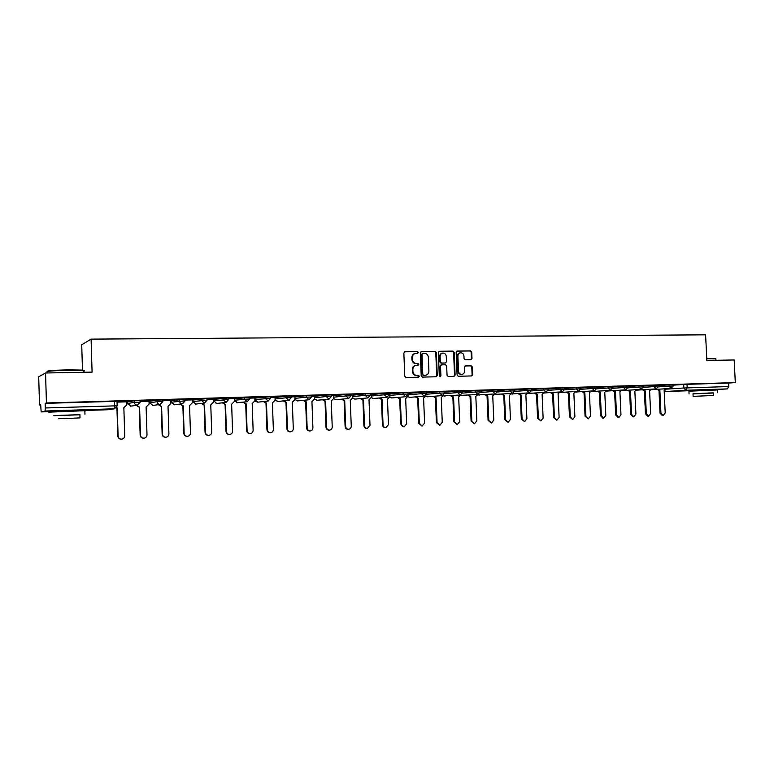 <?xml version="1.0" encoding="UTF-8"?>
<svg xmlns="http://www.w3.org/2000/svg" width="774" height="774" viewBox="0 0 774 774"><rect width="100%" height="100%" fill="white"/><g stroke="black" fill="none" stroke-linecap="round" stroke-linejoin="round"><path stroke-width="1.16" d="M418.366 352.451L417.515 351.56L404.986 351.725L403.854 353.031L404.763 376.232L406.002 377.489L418.541 377.199L419.324 376.28L418.463 375.4L416.847 375.438C414.554 375.245 413.248 373.9 412.919 371.414L412.842 369.488C412.939 367.147 414.032 365.763 416.131 365.318L418.124 365.27L418.84 364.361L417.989 363.48L416.373 363.509C414.08 363.296 412.774 361.951 412.445 359.465L412.368 357.54C412.455 355.227 413.529 353.853 415.599 353.399L417.66 353.35L418.366 352.451M417.399 353.36L417.844 352.538L416.983 351.657L404.56 351.812M418.279 377.199L418.792 376.348L416.847 375.438M417.844 365.28L418.318 364.438L416.373 363.509M270.619 396.723L254.801 398.146M249.731 397.352L234.454 398.794M228.514 397.981L213.75 399.413M206.939 398.629L192.726 400.042M185.015 399.278L171.364 400.68M149.701 402.857L149.653 401.309L157.045 400.1L157.093 401.677L162.782 401.512M127.642 403.535L127.594 401.977L134.299 400.777L134.347 402.364L140.113 402.199M76.626 410.481L56.928 411.168M710.832 389.709L695.352 390.386M470.921 359.707L471.995 358.439L471.734 352.112L470.553 350.874L457.124 351.048L456.157 352.315L457.086 375.022L458.276 376.261L471.676 375.941L472.672 374.664L472.353 367.021L471.173 365.792L465.406 365.899L464.419 367.176L464.574 370.978C464.497 372.923 463.607 374.065 461.894 374.403C459.95 374.355 458.818 373.262 458.518 371.114L457.898 356.175C457.966 354.269 458.837 353.137 460.511 352.78C462.494 352.799 463.645 353.902 463.955 356.079L464.061 358.565L465.242 359.804L470.921 359.707M108.283 409.727L76.636 410.762L108.283 409.727L114.388 408.778L45.076 411.033L41.157 411.923L40.683 404.667L39.522 405.005L38.7 376.774L45.55 372.991L92.087 372.11L91.08 339.128L705.607 334.823L706.846 360.481L734.187 359.958L735.3 382.598L46.43 402.973L45.144 403.351L45.279 407.975L117.164 405.799M45.55 372.991L46.43 402.973M436.333 352.586L435.123 351.328L421.404 351.512L420.292 352.809L421.211 375.854L422.43 377.102L436.159 376.783L437.262 375.487L436.333 352.586L434.582 351.425L420.988 351.599M439.458 351.28L452.974 351.096L454.164 352.344L455.093 375.071L454.086 376.358L448.243 376.503L447.043 375.255L446.666 366.005L445.466 364.757L441.528 364.835L440.522 366.121L440.909 375.777L440.193 376.686L439.293 375.816L438.355 352.557L439.139 351.328M673.216 385.181L683.684 384.446L683.858 388.006L728.798 386.555L727.415 388.896L710.842 389.912M39.522 405.005L40.693 404.966M126.781 402.364L127.604 402.345M148.985 401.696L149.663 401.677M170.831 401.038L171.373 401.019M82.479 370.059L81.715 344.798L91.08 339.128M735.3 382.598L728.624 383.053L728.798 386.555M45.144 403.351L117.019 401.309M45.076 411.033L45.279 407.975M116.458 407.879L117.222 407.898L118.103 436.081C118.374 438.065 119.525 439.09 121.576 439.177C123.55 438.868 124.604 437.745 124.74 435.801L123.85 407.685L126.849 404.783L126.859 401.832L117.048 402.122M131.203 401.048L117.958 401.445L131.203 400.99M153.862 400.371L140.829 400.758L153.852 400.322M136.582 405.295L139.581 407.182L140.481 435.133C140.742 437.097 141.884 438.123 143.896 438.2C145.841 437.9 146.876 436.788 147.002 434.853L146.112 406.969L149.063 404.096L149.063 401.164L140.094 401.435M176.143 399.713L163.333 400.09L176.133 399.655M170.812 400.526L162.753 400.748M198.057 399.055L185.46 399.432L198.057 399.007M192.32 399.877L185.044 400.081M219.623 398.417L207.219 398.784L219.623 398.358M201.733 403.389L204.549 405.092L205.468 432.376C205.729 434.291 206.813 435.288 208.728 435.375C210.586 435.085 211.573 434.001 211.689 432.105L210.77 404.889L213.566 402.083L213.576 399.229L206.968 399.423M240.84 397.778L228.64 398.146L240.83 397.73M222.757 402.761L225.515 404.415L226.453 431.486C226.705 433.382 227.779 434.378 229.655 434.466C231.484 434.175 232.461 433.092 232.568 431.224L231.639 404.222L234.396 401.435L234.396 398.6L228.543 398.774M261.718 397.159L249.741 397.517L261.709 397.11M243.452 402.141L246.161 403.757L247.1 430.605C247.351 432.492 248.406 433.479 250.263 433.566C252.063 433.285 253.011 432.211 253.127 430.354L252.189 403.564L254.898 400.797L254.898 397.981L249.76 398.136M270.629 396.898L282.858 396.482L270.629 396.878M263.828 401.522L266.479 403.099L267.427 429.744C267.678 431.611 268.723 432.589 270.542 432.676C272.313 432.395 273.251 431.341 273.357 429.493L272.409 402.915L275.08 400.168L275.08 397.381L270.648 397.517M291.179 396.278L303.108 395.872L291.179 396.259M283.884 400.903L286.486 402.461L287.444 428.893C287.696 430.75 288.712 431.718 290.511 431.805C292.253 431.534 293.182 430.479 293.288 428.651L292.33 402.267L294.952 399.548L294.952 396.781L291.198 396.898M322.4 395.35L311.409 395.64L322.4 395.301M303.631 400.303L306.185 401.822L307.152 428.061C307.394 429.899 308.41 430.857 310.171 430.954C311.893 430.673 312.802 429.628 312.909 427.819L311.941 401.638L314.525 398.939L314.525 396.191L311.429 396.288M331.32 395.088L342.679 394.701L331.32 395.04M323.077 399.703L325.593 401.203L326.56 427.238C326.802 429.057 327.799 430.015 329.54 430.102C331.233 429.831 332.123 428.796 332.23 426.996L331.253 401.019L333.797 398.339L333.797 395.611L331.349 395.688M352.673 395.059L350.951 395.098M350.932 394.498L361.303 394.14M361.303 394.189L350.932 394.45M361.09 398.533L363.519 399.984L364.506 425.623C364.748 427.422 365.705 428.361 367.398 428.457L370.001 425.39L369.014 399.81L371.481 397.168L371.481 394.479L370.262 394.517M370.233 393.927L380.315 393.579M380.315 393.627L370.233 393.879M379.676 397.962L382.066 399.384L383.053 424.839C383.294 426.619 384.243 427.558 385.907 427.645L388.471 424.607L387.474 399.21L389.903 396.598L389.903 393.927L389.274 393.947M389.245 393.356L399.036 393.018M399.036 393.066L389.245 393.308M407.975 392.805L417.476 392.466M417.476 392.515L407.975 392.757M426.416 392.254L435.636 391.925M435.636 391.973L426.416 392.205M444.586 391.712L453.535 391.392M453.535 391.441L444.586 391.663M462.484 391.18L471.173 390.87M471.173 390.918L462.484 391.131M488.558 390.396L480.122 390.609L488.549 390.357M497.498 390.135L505.683 389.844M505.683 389.893L497.498 390.086M514.633 389.622L522.566 389.341M522.566 389.39L514.633 389.574M531.515 389.119L539.207 388.848M539.207 388.887L531.515 389.07M548.156 388.625L555.616 388.354M555.616 388.403L548.156 388.577M564.565 388.132L571.793 387.871M571.793 387.919L564.556 388.093M580.742 387.658L587.737 387.397M587.737 387.445L580.732 387.61M596.686 387.174L603.468 386.932M603.468 386.981L596.686 387.135M612.418 386.71L618.987 386.468M618.987 386.516L612.408 386.661M634.283 386.062L627.927 386.207L634.283 386.013M643.223 385.791L649.376 385.568M649.386 385.607L643.223 385.752M658.316 385.346L664.266 385.123M664.276 385.162L658.316 385.297M658.335 385.636L668.968 384.881L669.026 386.158L673.254 386.003L673.196 384.717L668.968 384.881M643.242 386.1L654.04 385.326L654.107 386.603L658.364 386.458M627.946 386.574L638.918 385.771L638.976 387.068L643.281 386.913L643.213 385.607L638.918 385.771M612.428 387.058L623.583 386.236L623.641 387.532L627.975 387.377M596.706 387.542L608.035 386.69L608.093 388.006L612.466 387.851M580.752 388.035L592.274 387.164L592.333 388.48L596.735 388.325L596.677 386.99L592.274 387.164M564.585 388.538L576.282 387.639L576.34 388.964L580.79 388.809L580.732 387.464L576.282 387.639M548.176 389.051L560.066 388.122L560.124 389.457L564.614 389.303M531.535 389.574L543.619 388.606L543.677 389.951L548.205 389.796M514.652 390.096L526.939 389.109L526.997 390.464L531.564 390.309L531.506 388.925L526.939 389.109M497.527 390.638L510.008 389.612L510.066 390.976L514.681 390.822M480.141 391.18L492.835 390.115L492.893 391.499L497.556 391.334M462.513 391.741L475.41 390.638L475.468 392.021L480.17 391.867M444.605 392.312L457.724 391.16L457.782 392.563L462.533 392.399M426.445 392.892L439.777 391.692L439.835 393.105L444.634 392.95M408.004 393.482L421.559 392.234L421.617 393.656L426.464 393.502L426.406 392.05L421.559 392.234M389.806 394.034L403.07 392.786L403.119 394.218L408.024 394.053M371.375 394.595L384.291 393.347L384.339 394.788L389.303 394.624M352.683 395.166L365.222 393.918L365.28 395.359L370.282 395.204M333.7 395.746L345.852 394.488L345.91 395.949L350.98 395.795M314.428 396.327L326.193 395.069L326.241 396.549L331.369 396.385M294.855 396.927L306.214 395.669L306.272 397.149L311.458 396.994M274.983 397.536L285.916 396.269L285.974 397.768L291.227 397.604L291.169 396.075L285.916 396.269M157.045 400.1L162.733 399.945M134.299 400.777L140.065 400.622M673.206 384.901L680.036 384.649L673.206 384.852M643.252 387.368L654.107 386.603L656.207 388.877L658.364 386.439L658.306 385.152L654.04 385.326M612.437 388.335L623.641 387.532L625.798 389.825L627.975 387.358L627.917 386.062L623.583 386.236M596.706 388.829L608.093 388.006L610.28 390.319L612.466 387.832L612.408 386.516L608.035 386.69M548.166 390.367L560.124 389.457L562.408 391.818L564.614 389.283L564.556 387.948L560.066 388.122M531.515 390.899L543.677 389.951L545.989 392.331L548.205 389.777L548.147 388.432L543.619 388.606M514.623 389.457L510.008 389.612M480.112 392.534L492.893 391.499L495.312 393.918L497.556 391.315L497.498 389.941L492.835 390.115M480.112 390.483L475.41 390.638M462.475 391.005L457.724 391.16M444.576 391.538L439.777 391.692M389.854 395.427L403.119 394.218L405.721 396.733L408.024 394.034L407.966 392.602L403.07 392.786M389.245 393.192L384.291 393.347M370.233 393.753L365.222 393.918M350.922 394.334L345.852 394.488M331.32 394.914L326.193 395.069M311.4 395.514L306.214 395.669M728.624 383.053L683.684 384.446M415.27 353.457L415.077 353.495C413.006 353.941 411.932 355.314 411.845 357.627L412.368 357.54M415.851 363.587C413.558 363.383 412.252 362.029 411.923 359.552L411.845 357.627M415.88 365.357L415.599 365.405C413.51 365.841 412.416 367.224 412.319 369.556L412.842 369.488M416.325 375.506C414.032 375.313 412.726 373.968 412.397 371.481L412.319 369.556M435.936 376.793L436.71 375.545L435.791 352.683M422.759 353.283L421.985 354.192L422.788 374.403L423.649 375.284L425.603 375.226C427.712 374.81 428.806 373.416 428.902 371.075L428.351 357.288C428.022 354.821 426.726 353.476 424.452 353.263L422.759 353.283M422.536 353.321L421.985 354.192M425.226 375.274L423.107 375.351L422.256 374.471L421.453 354.279M439.042 351.367L452.974 351.096M453.767 376.367L454.532 375.138L453.603 352.441L452.413 351.193M441.364 364.864L439.971 366.199L440.358 375.845L440.909 375.777M439.932 376.667L440.358 375.845M446.269 356.408C445.95 354.211 444.789 353.099 442.776 353.089C441.083 353.457 440.193 354.589 440.125 356.504L440.338 361.806L441.548 363.054L445.485 362.977L446.492 361.7L446.269 356.408M442.534 353.128L442.225 353.176C440.532 353.544 439.651 354.686 439.584 356.591L440.125 356.504M445.098 363.025L440.996 363.132L439.796 361.884L439.584 356.591M460.298 352.809L459.95 352.867C458.276 353.225 457.405 354.357 457.337 356.263L457.898 356.175M461.43 374.461L461.323 374.471C459.379 374.423 458.256 373.329 457.956 371.181L457.337 356.263M471.337 375.951L472.092 374.732L471.772 367.099L470.602 365.86L465.135 365.967M470.727 359.707L471.424 358.517L471.153 352.199L469.982 350.961L456.834 351.135M121.199 439.177C119.196 439.052 118.074 438.026 117.812 436.081L116.932 407.946L116.39 407.946M143.529 438.2C141.545 438.103 140.423 437.078 140.162 435.133L139.272 407.23L136.272 405.344M158.66 404.657L161.592 406.476L162.492 434.195C162.763 436.139 163.875 437.165 165.859 437.242C167.774 436.952 168.79 435.839 168.916 433.924L168.006 406.273L170.909 403.409L170.812 400.506M165.501 437.242C163.527 437.155 162.405 436.139 162.143 434.204L161.244 406.524L158.312 404.705M180.371 404.028L183.245 405.779L184.154 433.276C184.415 435.211 185.518 436.217 187.463 436.304C189.349 436.014 190.356 434.911 190.472 433.014L189.562 405.576L192.407 402.741L192.31 399.868M187.134 436.304L187.085 436.304C185.141 436.217 184.038 435.211 183.777 433.285L182.867 405.828L180.003 404.076M47.224 371.452C46.74 370.756 53.541 370.233 67.638 369.866L82.789 370.088L83.631 370.63M83.65 371.143C84.898 370.91 84.898 370.717 83.631 370.553L67.706 370.282C52.497 370.688 45.627 371.249 47.117 371.965M79.935 414.787L53.851 415.715M84.85 410.907C86.108 410.791 86.108 410.733 84.85 410.704L48.627 412.165M53.851 415.59L79.925 414.661M65.548 418.608L80.022 417.873L65.548 418.608M67.996 418.27L58.611 418.734L67.996 418.27M706.749 358.43L715.592 358.585M715.873 358.933L706.768 358.749M713.512 393.018L693.02 393.898M717.382 389.951L688.928 391.199L689.054 393.927M693.136 396.336L693.02 393.802L709.758 392.979L713.502 392.882L713.628 395.466L693.146 396.365L713.628 395.466M707.552 395.698L696.774 396.211L707.552 395.698M208.429 435.375L208.322 435.375C206.406 435.288 205.323 434.291 205.062 432.385L204.143 405.141L201.337 403.438M229.375 434.466L229.22 434.466C227.343 434.378 226.269 433.392 226.018 431.495L225.089 404.463L222.332 402.809M250.002 433.566L249.799 433.566C247.951 433.479 246.896 432.502 246.635 430.615L245.706 403.805L243.007 402.19M270.3 432.685L270.058 432.685C268.23 432.598 267.194 431.621 266.943 429.754L265.995 403.148L263.344 401.571M265.995 403.148L266.479 403.099M290.289 431.815L289.998 431.815C288.209 431.728 287.183 430.76 286.931 428.912L285.983 402.509L283.381 400.961M285.983 402.509L286.486 402.461M309.968 430.954L309.639 430.963C307.868 430.866 306.862 429.909 306.62 428.07L305.653 401.88L303.098 400.352M305.653 401.88L306.185 401.822M329.337 430.112L328.979 430.112C327.238 430.025 326.251 429.067 325.999 427.248L325.032 401.251L322.526 399.761M325.032 401.251L325.593 401.203M342.224 399.113L344.701 400.584L345.678 426.426C345.92 428.235 346.897 429.183 348.61 429.27C350.283 429.009 351.164 427.974 351.261 426.184L350.274 400.41L352.78 397.749L352.673 395.05M348.426 429.28L348.029 429.289C346.317 429.193 345.339 428.245 345.098 426.435L344.12 400.642L341.653 399.171M344.12 400.642L344.701 400.584M367.224 428.457L366.799 428.467C365.105 428.38 364.148 427.432 363.906 425.642L362.919 400.032L360.491 398.591M362.919 400.032L363.519 399.984M385.742 427.654L385.278 427.664C383.623 427.567 382.666 426.638 382.433 424.858L381.447 399.442L379.057 398.01M381.447 399.442L382.066 399.384M397.981 397.391L400.332 398.803L401.329 424.065C401.561 425.835 402.499 426.764 404.144 426.851L406.669 423.833L405.673 398.629L408.053 396.036L407.995 394.547M403.98 426.851L400.69 424.084L399.694 398.852L397.343 397.449M399.694 398.852L400.332 398.803M416.025 396.83L418.337 398.223L419.334 423.301L422.111 426.068L424.597 423.078L423.591 398.049L425.932 395.195M421.965 426.068L418.676 423.32L417.679 398.271L415.367 396.888M417.679 398.271L418.337 398.223M433.798 396.278L436.072 397.652L437.087 422.546L439.816 425.294L442.264 422.323L441.257 397.488L443.57 395.137M439.68 425.303L436.401 422.565L435.394 397.701L433.121 396.336M435.394 397.701L436.072 397.652M451.319 395.737L453.564 397.091L454.57 421.801L457.27 424.539L459.679 421.588L458.672 396.927L460.927 394.875M457.134 424.539L453.874 421.82L452.867 397.139L450.623 395.795M452.867 397.139L453.564 397.091M468.589 395.195L470.795 396.54L471.811 421.075L474.472 423.784L476.852 420.863L475.826 396.375L478.032 394.459M474.346 423.784L471.095 421.095L470.079 396.588L467.873 395.253M470.079 396.588L470.795 396.54M485.608 394.672L487.784 395.988L488.81 420.35L491.432 423.049L493.773 420.137L492.748 395.833L494.915 393.956M491.306 423.049L488.075 420.369L487.049 396.046L484.882 394.721M487.049 396.046L487.784 395.988M502.394 394.14L504.532 395.446L505.557 419.643L508.15 422.314L510.453 419.431L509.427 395.291L511.556 393.453M508.034 422.323L504.812 419.663L503.787 395.504L501.639 394.198M503.787 395.504L504.532 395.446M518.938 393.627L521.047 394.924L522.073 418.937L524.637 421.598L526.901 418.734L525.875 394.769L527.965 392.96M524.52 421.598L521.308 418.966L520.283 394.972L518.174 393.685M520.283 394.972L521.047 394.924M535.25 393.115L537.33 394.392L538.365 418.25L540.891 420.892L543.125 418.047L542.09 394.247L544.151 392.466M540.774 420.892L537.582 418.27L536.546 394.45L534.476 393.173M536.546 394.45L537.33 394.392M551.34 392.612L553.391 393.879L554.426 417.563L556.912 420.185L559.118 417.37L558.083 393.734L560.105 391.983M556.816 420.195L553.633 417.592L552.597 393.937L550.546 392.67M552.597 393.937L553.391 393.879M567.207 392.118L569.229 393.376L570.274 416.896L572.731 419.498L574.898 416.702L573.853 393.221L575.856 391.509M572.625 419.498L569.461 416.925L568.416 393.424L566.404 392.176M568.416 393.424L569.229 393.376M582.861 391.625L584.854 392.873L585.899 416.228L588.317 418.821L590.465 416.035L589.42 392.718L591.375 391.034M588.221 418.821L585.067 416.257L584.031 392.921L582.038 391.683M584.031 392.921L584.854 392.873M598.292 391.141L600.266 392.37L601.311 415.58L603.701 418.144L605.819 415.386L604.765 392.224L606.7 390.56M603.614 418.154L602.859 418.173L600.469 415.609L599.424 392.428L597.46 391.199M599.424 392.428L600.266 392.37M613.53 390.667L615.465 391.886L616.52 414.932L618.881 417.486L620.961 414.738L619.906 391.741L621.812 390.106M618.794 417.486L618.029 417.515L615.669 414.961L614.614 391.944L612.679 390.725M614.614 391.944L615.465 391.886M628.556 390.193L630.462 391.402L631.516 414.293L633.848 416.838L635.909 414.109L634.854 391.257L636.721 389.641M633.848 416.838L632.987 416.857L630.655 414.322L629.601 391.46L627.695 390.251M629.601 391.46L630.462 391.402M643.378 389.728L645.264 390.928L646.319 413.664L648.631 416.189L650.653 413.48L649.589 390.793L651.437 389.196M648.631 416.189L647.751 416.219L645.448 413.693L644.394 390.986L642.507 389.786M644.394 390.986L645.264 390.928M658.006 389.274L659.874 390.454L660.928 413.045L663.202 415.551L665.205 412.861L664.14 390.319L665.959 388.751M663.202 415.551L662.312 415.58L660.038 413.074L658.984 390.512L657.126 389.332M658.984 390.512L659.874 390.454M416.983 351.657L417.515 351.56M417.931 375.467L418.463 375.4M417.457 363.557L417.989 363.48M254.83 398.146L254.859 399.636L270.677 398.233M234.454 398.765L234.503 400.235L249.809 398.862L249.731 397.314M213.75 399.384L213.798 400.864L228.562 399.51M192.774 401.542L206.997 400.168M192.726 400.013L192.774 401.512L195.909 404.115M171.364 400.661L171.412 402.17L185.073 400.835M665.804 389.187L683.858 388.006L685.841 390.251L665.988 391.489L695.362 390.522L665.979 391.489L664.344 390.309M727.415 388.896L685.841 390.251L687.167 387.851L687.002 384.291M41.157 411.923L56.937 411.4L41.157 411.923M658.345 386.894L669.026 386.158L671.029 388.413L673.254 385.984M627.956 387.851L638.976 387.068L641.104 389.351L643.281 386.894M580.752 389.332L592.333 388.48L594.548 390.812L596.735 388.306M564.575 389.844L576.34 388.964L578.517 391.315L580.79 388.79M514.633 391.431L526.997 390.464L529.252 392.863L531.564 390.28M497.498 391.983L510.066 390.976L512.446 393.386L514.681 390.793L514.623 389.428M462.465 393.105L475.468 392.021L477.926 394.469L480.17 391.838L480.112 390.454M444.557 393.685L457.782 392.563L460.269 395.021L462.533 392.379L462.475 390.976M426.377 394.276L439.835 393.105L442.36 395.582L444.634 392.921L444.576 391.509M408.004 394.866L421.617 393.656L424.075 396.162L426.464 393.473M371.433 395.998L384.339 394.788L386.99 397.323L389.293 394.595L389.245 393.163M352.731 396.569L365.28 395.359L367.96 397.913L370.282 395.175L370.233 393.724M333.749 397.159L345.91 395.949L348.639 398.523L350.98 395.756L350.922 394.295M314.476 397.759L326.241 396.549L329.018 399.132L331.369 396.356L331.32 394.885M294.913 398.368L306.272 397.149L309.087 399.761L311.458 396.956L311.4 395.475M275.041 398.987L285.974 397.768L288.837 400.4L291.227 397.575M265.298 396.888L265.356 398.397L268.114 401.048L270.668 398.194L270.619 396.685M244.352 397.507L244.4 399.026L247.206 401.706L249.789 398.833M223.057 398.136L223.106 399.674L225.95 402.374L228.562 399.471L228.514 397.942M201.414 398.784L201.463 400.332L204.355 403.051L206.997 400.129L206.939 398.581M179.413 399.442L179.462 401C179.694 402.712 180.671 403.622 182.393 403.738L185.073 400.797L185.015 399.239M153.02 405.46L149.701 402.838L157.093 401.677C157.325 403.399 158.322 404.328 160.073 404.444L162.782 401.474L162.724 399.897M131.077 406.147L127.642 403.506L134.347 402.364C134.579 404.105 135.595 405.034 137.375 405.15L140.113 402.161L140.065 400.574M140.22 402.19L137.588 405.141L130.438 406.205M162.869 401.503L160.266 404.425L152.43 405.508M185.141 400.826L182.587 403.728L174.44 404.812L171.412 402.17M174.634 404.783L174.053 404.821M207.045 400.158L204.53 403.041L195.309 404.144M228.601 399.51L226.124 402.364L216.73 403.477L213.798 400.864M216.855 403.457L216.178 403.467M237.637 402.78L234.503 400.235M257.936 402.141L254.878 399.607M289.669 400.177L277.585 401.551L275.06 399.713M277.934 401.512L275.06 399.752M297.622 400.893L294.952 399.432M317.021 400.284L314.525 399.065M336.129 399.674L333.788 398.629M354.956 399.084L352.76 398.175M373.503 398.494L371.443 397.71M391.779 397.923L389.854 397.236M409.785 397.352L407.985 396.752M427.538 396.791L425.855 396.278M445.031 396.24L443.463 395.795M462.272 395.688L460.82 395.311M479.27 395.156L477.935 394.827M496.037 394.624L494.799 394.353M512.562 394.101L511.43 393.879M528.865 393.579L527.829 393.405M544.935 393.076L544.006 392.931M560.792 392.573L559.96 392.457M576.437 392.079L575.692 391.992M591.858 391.586L610.28 390.319M607.087 391.102L606.526 391.073M622.102 390.628L641.104 389.351M114.6 401.29L114.388 408.778L117.28 405.779M117.019 401.261L117.164 405.76L114.591 408.769L108.795 409.659M411.923 359.552L412.445 359.465M412.397 371.481L412.919 371.414M436.71 375.545L437.262 375.487M434.582 351.425L435.123 351.328M422.256 374.471L422.788 374.403M423.107 375.351L423.649 375.284M424.8 375.313L425.342 375.245M453.603 352.441L454.164 352.344M454.532 375.138L455.093 375.071M439.971 366.199L440.522 366.121M439.796 361.884L440.338 361.806M440.996 363.132L441.548 363.054M444.837 363.064L445.398 362.987M457.956 371.181L458.518 371.114M470.602 365.86L471.173 365.792M471.772 367.099L472.353 367.021M472.092 374.732L472.672 374.664M469.982 350.961L470.553 350.874M471.153 352.199L471.734 352.112M471.424 358.517L471.995 358.439M265.801 403.157L266.285 403.109M266.943 429.754L267.427 429.744M285.79 402.519L286.293 402.47M286.931 428.912L287.444 428.893M305.469 401.88L306.001 401.832M306.62 428.07L307.152 428.061M324.848 401.261L325.399 401.213M325.999 427.248L326.56 427.238M343.937 400.642L344.517 400.593M345.098 426.435L345.678 426.426M362.745 400.042L363.345 399.994M363.906 425.642L364.506 425.623M381.263 399.442L381.882 399.394M382.433 424.858L383.053 424.839M399.519 398.862L400.158 398.803M400.69 424.084L401.329 424.065M417.505 398.281L418.163 398.223M418.676 423.32L419.334 423.301M435.23 397.71L435.907 397.652M436.401 422.565L437.087 422.546M452.693 397.149L453.39 397.091M453.874 421.82L454.57 421.801M469.915 396.598L470.631 396.54M471.095 421.095L471.811 421.075M486.894 396.046L487.62 395.998M488.075 420.369L488.81 420.35M503.622 395.514L504.377 395.456M504.812 419.663L505.557 419.643M520.128 394.982L520.892 394.924M521.308 418.966L522.073 418.937M536.392 394.459L537.175 394.401M537.582 418.27L538.365 418.25M552.442 393.937L553.236 393.889M553.633 417.592L554.426 417.563M568.271 393.434L569.074 393.376M569.461 416.925L570.274 416.896M583.877 392.931L584.699 392.873M585.067 416.257L585.899 416.228M599.279 392.437L600.111 392.379M600.469 415.609L601.311 415.58M614.469 391.944L615.32 391.886M615.669 414.961L616.52 414.932M629.456 391.46L630.326 391.412M630.655 414.322L631.516 414.293M644.249 390.986L645.129 390.928M645.448 413.693L646.319 413.664M658.848 390.522L659.729 390.464M660.038 413.074L660.928 413.045M247.361 401.696L236.544 402.761M268.268 401.038L257.713 402.17L255.662 401.425M309.087 399.761L297.439 400.913L294.952 399.5M329.018 399.132L316.856 400.303L314.525 399.132M348.639 398.523L335.974 399.694L333.788 398.707M367.96 397.913L354.811 399.103L352.751 398.252M386.99 397.323L373.368 398.513L371.433 397.788M405.721 396.733L391.654 397.933L389.835 397.314M424.181 396.153L409.678 397.362L407.966 396.83M442.36 395.582L427.432 396.801L425.835 396.346M460.269 395.021L443.444 395.862M477.926 394.469L460.801 395.379M495.312 393.918L477.916 394.895M512.446 393.386L494.779 394.411M529.339 392.853L511.411 393.927M545.989 392.331L527.81 393.453M562.408 391.818L543.987 392.969M578.594 391.305L559.941 392.495M594.548 390.812L575.682 392.021M625.798 389.825L606.516 391.093M656.207 388.877L636.538 390.164M671.097 388.403L651.505 389.699M664.16 390.686L665.94 391.489M425.071 375.293L425.603 375.226M440.977 364.912L441.461 364.844M444.934 363.064L445.485 362.977M461.323 374.471L461.894 374.403M84.956 414.332L84.85 410.704M79.925 414.535L80.022 417.873M83.679 372.265L83.631 370.553M76.636 410.82L76.626 410.249M56.937 411.497L56.918 410.936M717.508 392.699L717.372 389.893M715.94 360.307L715.863 358.739"/></g></svg>
